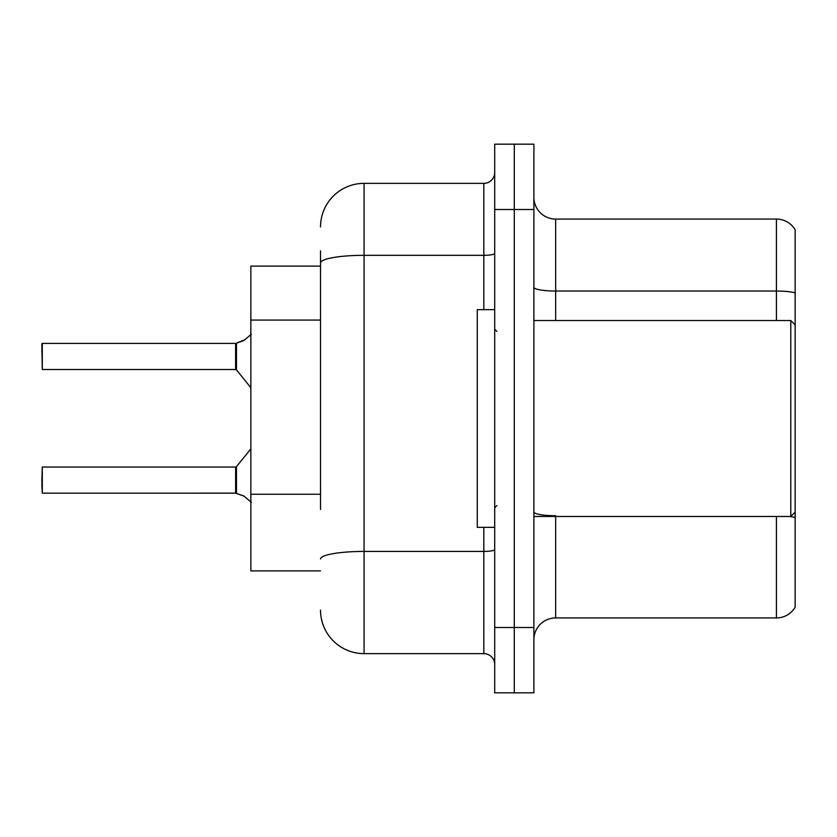 <?xml version="1.0" encoding="UTF-8"?>
<svg xmlns="http://www.w3.org/2000/svg" width="837" height="837" viewBox="0 0 837 837"><rect width="100%" height="100%" fill="white"/><g stroke="black" fill="none" stroke-linecap="round" stroke-linejoin="round"><path stroke-width="1.26" d="M320.529 304.835L320.529 250.859L320.529 266.103L250.859 266.103L250.859 570.897L320.529 570.897M533.891 639.698A21.772 21.772 0 0 1 555.663 617.926L776.422 617.926L776.422 516.471M514.295 627.509L514.295 692.827L533.891 692.827L533.891 627.509L514.295 627.509L514.295 692.827L494.698 692.827L494.698 627.509L514.295 627.509L514.295 209.491L514.295 627.509M494.698 627.509L494.698 144.173L514.295 144.173L514.295 209.491L514.295 144.173L533.891 144.173L533.891 627.509M795.15 229.736A21.772 21.772 0 0 0 776.422 219.074A21.772 21.772 0 0 1 795.15 229.736L795.15 607.264A21.772 21.772 0 0 1 776.422 617.926M795.15 292.887L795.15 294.059L795.15 292.887A21.772 3.777 180 0 0 776.422 291.035L776.422 219.074L555.663 219.074A21.772 21.772 0 0 1 533.891 197.302A21.772 21.772 0 0 0 555.663 219.074L555.663 320.529M320.529 509.482L320.529 250.859M320.529 226.911A43.545 43.545 0 0 1 364.074 183.366L364.074 653.634L483.817 653.634L483.817 527.362M364.074 183.366L483.817 183.366A10.881 10.881 0 0 0 494.698 172.485M494.698 664.515A10.881 10.881 0 0 0 483.817 653.634M364.074 653.634A43.545 43.545 0 0 1 320.529 610.089M251.372 502.357L243.996 496.121L236.473 493.422L243.002 495.682M251.372 334.204L243.996 340.439L235.793 343.4A1.088 1.088 0 0 1 235.636 343.411A1.088 1.088 180 0 0 235.793 343.4M41.85 352.105L42.289 343.4L235.615 343.4L235.615 369.515L235.615 356.447M243.996 340.439L236.473 343.149L244.99 339.707L236.473 343.149L244.99 339.707L236.473 343.149L243.002 340.889L236.473 343.149L236.463 369.923L235.615 369.515L235.615 343.411M533.891 320.529L790.798 320.529L790.798 516.471L795.15 512.118M494.698 309.638L477.278 309.638L477.278 527.362L494.698 527.362M235.793 493.16L236.473 493.422L236.463 466.648L235.615 467.046L235.636 493.15A1.088 1.088 180 0 1 235.793 493.16A1.088 1.088 -0 0 0 235.636 493.15L235.615 480.114M41.85 480.114L42.289 467.046L42.289 493.16L41.85 480.114M41.85 484.466L42.289 493.16L235.615 493.15M235.615 343.4L42.289 343.4L42.289 369.515L41.85 343.84M235.626 352.115L235.615 360.81M320.529 320.069L250.859 320.069M320.529 494.248L250.859 494.248M555.663 516.471L555.663 617.926M776.422 320.529L776.422 291.035L555.663 291.035A21.772 3.777 0 0 1 533.891 287.258M795.15 517.569A21.772 3.777 180 0 0 789.469 516.471M533.891 209.491L494.698 209.491M555.663 515.718A21.772 3.777 0 0 1 533.891 511.941M494.698 549.532A10.881 1.894 0 0 1 483.817 551.426L364.074 551.426A43.545 7.564 180 0 0 320.529 558.99M320.529 262.891A43.545 7.564 180 0 1 364.074 255.327L483.817 255.327L483.817 183.366M483.817 309.638L483.817 255.327A10.881 1.894 0 0 0 494.698 253.444M533.891 516.471L790.798 516.471M496.875 331.41L494.698 329.234M496.875 505.59L494.698 507.766M795.15 324.882L790.798 320.529M42.289 467.046L235.615 467.046M236.463 466.648L250.859 448.862M42.289 369.515L235.615 369.515M236.463 369.923L250.859 387.698"/></g></svg>
